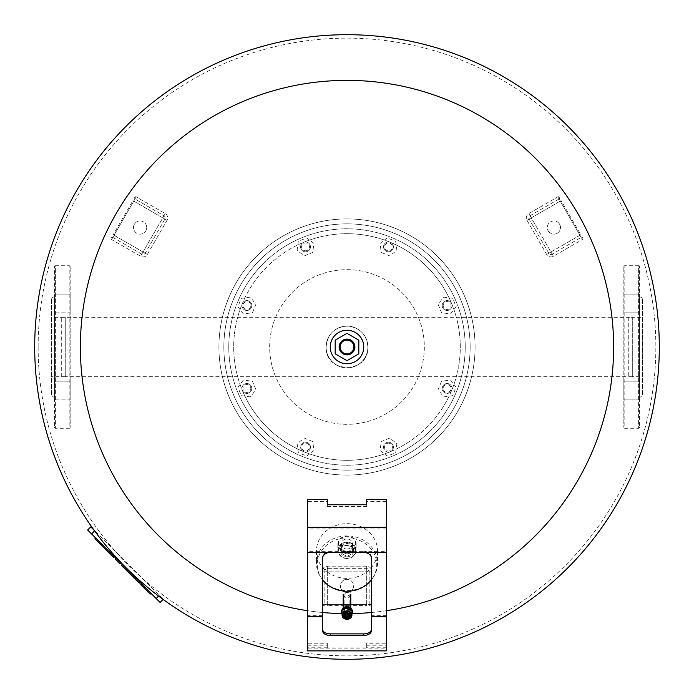 <?xml version="1.0" encoding="UTF-8"?>
<svg xmlns="http://www.w3.org/2000/svg" width="694" height="694" viewBox="0 0 694 694"><rect width="100%" height="100%" fill="white"/><g stroke="black" fill="none" stroke-linecap="round" stroke-linejoin="round"><path stroke-width="0.52" stroke-dasharray="3.47 2.6" d="M559.616 224.249A6.602 6.602 0 0 1 557.195 233.262A6.602 6.602 0 0 1 548.182 230.85A6.602 6.602 0 0 0 557.195 233.262A6.602 6.602 0 0 0 559.616 224.249A6.602 6.602 0 0 0 550.594 221.828A6.602 6.602 0 0 0 548.182 230.85A6.602 6.602 0 0 1 550.594 221.828A6.602 6.602 0 0 1 559.616 224.249M582.535 237.747L582.787 238.172A0.989 0.989 0 0 1 582.422 239.517L553.413 256.268A4.927 4.927 0 0 1 546.681 254.464L526.98 220.336A4.927 4.927 0 0 1 528.785 213.605L557.794 196.862A0.989 0.989 0 0 1 559.138 197.217L559.381 197.643A0.989 0.989 0 0 1 559.026 198.996L530.016 215.739A2.464 2.464 0 0 0 529.114 219.104L548.815 253.232A2.464 2.464 0 0 0 552.181 254.134L581.19 237.383A0.989 0.989 0 0 1 582.535 237.747L582.787 238.172A0.989 0.989 0 0 1 582.422 239.517L553.413 256.268A4.927 4.927 0 0 1 546.681 254.464L526.98 220.336A4.927 4.927 0 0 1 528.785 213.605L557.794 196.862A0.989 0.989 0 0 1 559.138 197.217L559.381 197.643A0.989 0.989 0 0 1 559.026 198.996L530.016 215.739A2.464 2.464 0 0 0 529.114 219.104L548.815 253.232A2.464 2.464 0 0 0 552.181 254.134L581.19 237.383A0.989 0.989 0 0 1 582.535 237.747M347 592.503A6.602 6.602 0 0 1 340.398 585.901A6.602 6.602 0 0 1 347 579.308A6.602 6.602 0 0 0 340.398 585.901A6.602 6.602 0 0 0 347 592.503A6.602 6.602 0 0 0 353.602 585.901A6.602 6.602 0 0 0 347 579.308A6.602 6.602 0 0 1 353.602 585.901A6.602 6.602 0 0 1 347 592.503M323.846 605.61L323.352 605.61A0.989 0.989 0 0 1 322.372 604.621L322.372 571.127A4.927 4.927 0 0 1 327.299 566.2L366.701 566.2A4.927 4.927 0 0 1 371.628 571.127L371.628 604.621A0.989 0.989 0 0 1 370.648 605.61L370.154 605.61A0.989 0.989 0 0 1 369.165 604.621L369.165 571.127A2.464 2.464 0 0 0 366.701 568.664L327.299 568.664A2.464 2.464 0 0 0 324.835 571.127L324.835 604.621A0.989 0.989 0 0 1 323.846 605.61L323.352 605.61A0.989 0.989 0 0 1 322.372 604.621L322.372 571.127A4.927 4.927 0 0 1 327.299 566.2L366.701 566.2A4.927 4.927 0 0 1 371.628 571.127L371.628 604.621A0.989 0.989 0 0 1 370.648 605.61L370.154 605.61A0.989 0.989 0 0 1 369.165 604.621L369.165 571.127A2.464 2.464 0 0 0 366.701 568.664L327.299 568.664A2.464 2.464 0 0 0 324.835 571.127L324.835 604.621A0.989 0.989 0 0 1 323.846 605.61M134.384 224.249A6.602 6.602 0 0 1 143.406 221.828A6.602 6.602 0 0 1 145.818 230.85A6.602 6.602 0 0 0 143.406 221.828A6.602 6.602 0 0 0 134.384 224.249A6.602 6.602 0 0 0 136.805 233.262A6.602 6.602 0 0 0 145.818 230.85A6.602 6.602 0 0 1 136.805 233.262A6.602 6.602 0 0 1 134.384 224.249M134.619 197.643L134.862 197.217A0.989 0.989 0 0 1 136.206 196.862L165.215 213.605A4.927 4.927 0 0 1 167.02 220.336L147.319 254.464A4.927 4.927 0 0 1 140.587 256.268L111.578 239.517A0.989 0.989 0 0 1 111.213 238.172L111.465 237.747A0.989 0.989 0 0 1 112.81 237.383L141.819 254.134A2.464 2.464 0 0 0 145.185 253.232L164.886 219.104A2.464 2.464 0 0 0 163.984 215.739L134.974 198.996A0.989 0.989 0 0 1 134.619 197.643L134.862 197.217A0.989 0.989 0 0 1 136.206 196.862L165.215 213.605A4.927 4.927 0 0 1 167.02 220.336L147.319 254.464A4.927 4.927 0 0 1 140.587 256.268L111.578 239.517A0.989 0.989 0 0 1 111.213 238.172L111.465 237.747A0.989 0.989 0 0 1 112.81 237.383L141.819 254.134A2.464 2.464 0 0 0 145.185 253.232L164.886 219.104A2.464 2.464 0 0 0 163.984 215.739L134.974 198.996A0.989 0.989 0 0 1 134.619 197.643M326.111 347A20.889 20.889 0 0 0 347 367.889A20.889 20.889 0 0 0 367.889 347C366.597 334.187 359.639 327.221 347 326.111C334.361 327.221 327.403 334.187 326.111 347C324.992 374.014 369.008 374.014 367.889 347A20.889 20.889 0 0 0 347 326.111A20.889 20.889 0 0 0 326.111 347M61.298 376.703L61.298 317.297L61.298 376.703L632.702 376.703L632.702 317.297L632.702 376.703M61.298 317.297L632.702 317.297M228.673 396.014A128.069 128.069 0 0 0 396.014 465.327A128.069 128.069 0 0 0 465.327 297.986A128.069 128.069 0 0 1 396.014 465.327A128.069 128.069 0 0 1 228.673 396.014A128.069 128.069 0 0 0 396.014 465.327A128.069 128.069 0 0 0 465.327 297.986A128.069 128.069 0 0 1 396.014 465.327A128.069 128.069 0 0 1 228.673 396.014A128.069 128.069 0 0 1 297.986 228.673A128.069 128.069 0 0 1 465.327 297.986A128.069 128.069 0 0 0 297.986 228.673A128.069 128.069 0 0 0 228.673 396.014A128.069 128.069 0 0 1 297.986 228.673A128.069 128.069 0 0 1 465.327 297.986A128.069 128.069 0 0 0 297.986 228.673A128.069 128.069 0 0 0 228.673 396.014A128.069 128.069 0 0 0 396.014 465.327A128.069 128.069 0 0 0 465.327 297.986M327.707 354.99A20.889 20.889 0 0 0 354.99 366.293A20.889 20.889 0 0 0 366.293 339.01A20.889 20.889 0 0 0 339.01 327.707A20.889 20.889 0 0 0 327.707 354.99A20.889 20.889 0 0 0 354.99 366.293A20.889 20.889 0 0 0 366.293 339.01A20.889 20.889 0 0 0 339.01 327.707A20.889 20.889 0 0 0 327.707 354.99M242.327 390.358A4.927 4.927 0 0 1 244.991 383.921A4.927 4.927 0 0 1 251.428 386.584A4.927 4.927 0 0 0 244.991 383.921A4.927 4.927 0 0 0 242.327 390.358A4.927 4.927 0 0 1 244.991 383.921A4.927 4.927 0 0 1 251.428 386.584A4.927 4.927 0 0 0 244.991 383.921A4.927 4.927 0 0 0 242.327 390.358A4.927 4.927 0 0 0 248.764 393.021A4.927 4.927 0 0 0 251.428 386.584A4.927 4.927 0 0 1 248.764 393.021A4.927 4.927 0 0 1 242.327 390.358A113.296 113.296 0 0 1 242.327 303.642A4.927 4.927 0 0 0 244.991 310.079A4.927 4.927 0 0 0 251.428 307.416A4.927 4.927 0 0 0 248.764 300.979A4.927 4.927 0 0 0 242.327 303.642A4.927 4.927 0 0 1 248.764 300.979A4.927 4.927 0 0 1 251.428 307.416A4.927 4.927 0 0 0 248.764 300.979A4.927 4.927 0 0 0 242.327 303.642A4.927 4.927 0 0 1 248.764 300.979A4.927 4.927 0 0 1 251.428 307.416A4.927 4.927 0 0 1 244.991 310.079A4.927 4.927 0 0 1 242.327 303.642A113.296 113.296 0 0 1 303.642 242.327A4.927 4.927 0 0 0 300.979 248.764A4.927 4.927 0 0 0 307.416 251.428A4.927 4.927 0 0 0 310.079 244.991A4.927 4.927 0 0 0 303.642 242.327A4.927 4.927 0 0 1 310.079 244.991A4.927 4.927 0 0 1 307.416 251.428A4.927 4.927 0 0 0 310.079 244.991A4.927 4.927 0 0 0 303.642 242.327A4.927 4.927 0 0 1 310.079 244.991A4.927 4.927 0 0 1 307.416 251.428A4.927 4.927 0 0 1 300.979 248.764A4.927 4.927 0 0 1 303.642 242.327A113.296 113.296 0 0 1 390.358 242.327A4.927 4.927 0 0 0 383.921 244.991A4.927 4.927 0 0 0 386.584 251.428A4.927 4.927 0 0 0 393.021 248.764A4.927 4.927 0 0 0 390.358 242.327A4.927 4.927 0 0 1 393.021 248.764A4.927 4.927 0 0 1 386.584 251.428A4.927 4.927 0 0 0 393.021 248.764A4.927 4.927 0 0 0 390.358 242.327A4.927 4.927 0 0 1 393.021 248.764A4.927 4.927 0 0 1 386.584 251.428A4.927 4.927 0 0 1 383.921 244.991A4.927 4.927 0 0 1 390.358 242.327A113.296 113.296 0 0 1 451.673 303.642A4.927 4.927 0 0 0 445.236 300.979A4.927 4.927 0 0 0 442.572 307.416A4.927 4.927 0 0 0 449.009 310.079A4.927 4.927 0 0 0 451.673 303.642A4.927 4.927 0 0 1 449.009 310.079A4.927 4.927 0 0 1 442.572 307.416A4.927 4.927 0 0 0 449.009 310.079A4.927 4.927 0 0 0 451.673 303.642A4.927 4.927 0 0 1 449.009 310.079A4.927 4.927 0 0 1 442.572 307.416A4.927 4.927 0 0 1 445.236 300.979A4.927 4.927 0 0 1 451.673 303.642A113.296 113.296 0 0 1 451.673 390.358A4.927 4.927 0 0 0 449.009 383.921A4.927 4.927 0 0 0 442.572 386.584A4.927 4.927 0 0 0 445.236 393.021A4.927 4.927 0 0 0 451.673 390.358A4.927 4.927 0 0 1 445.236 393.021A4.927 4.927 0 0 1 442.572 386.584A4.927 4.927 0 0 0 445.236 393.021A4.927 4.927 0 0 0 451.673 390.358A4.927 4.927 0 0 1 445.236 393.021A4.927 4.927 0 0 1 442.572 386.584A4.927 4.927 0 0 1 449.009 383.921A4.927 4.927 0 0 1 451.673 390.358A113.296 113.296 0 0 1 390.358 451.673A4.927 4.927 0 0 0 393.021 445.236A4.927 4.927 0 0 0 386.584 442.572A4.927 4.927 0 0 0 383.921 449.009A4.927 4.927 0 0 0 390.358 451.673A4.927 4.927 0 0 1 383.921 449.009A4.927 4.927 0 0 1 386.584 442.572A4.927 4.927 0 0 0 383.921 449.009A4.927 4.927 0 0 0 390.358 451.673A4.927 4.927 0 0 1 383.921 449.009A4.927 4.927 0 0 1 386.584 442.572A4.927 4.927 0 0 1 393.021 445.236A4.927 4.927 0 0 1 390.358 451.673A113.296 113.296 0 0 1 303.642 451.673A4.927 4.927 0 0 0 310.079 449.009A4.927 4.927 0 0 0 307.416 442.572A4.927 4.927 0 0 0 300.979 445.236A4.927 4.927 0 0 0 303.642 451.673A4.927 4.927 0 0 1 300.979 445.236A4.927 4.927 0 0 1 307.416 442.572A4.927 4.927 0 0 0 300.979 445.236A4.927 4.927 0 0 0 303.642 451.673A4.927 4.927 0 0 1 300.979 445.236A4.927 4.927 0 0 1 307.416 442.572A4.927 4.927 0 0 1 310.079 449.009A4.927 4.927 0 0 1 303.642 451.673A113.296 113.296 0 0 1 303.642 242.327A113.296 113.296 0 0 1 451.673 303.642A4.927 4.927 0 0 0 445.236 300.979A4.927 4.927 0 0 0 442.572 307.416A4.927 4.927 0 0 1 445.236 300.979A4.927 4.927 0 0 1 451.673 303.642A113.296 113.296 0 0 1 390.358 451.673A4.927 4.927 0 0 0 393.021 445.236A4.927 4.927 0 0 0 386.584 442.572A4.927 4.927 0 0 1 393.021 445.236A4.927 4.927 0 0 1 390.358 451.673A113.296 113.296 0 0 1 242.327 390.358A4.927 4.927 0 0 0 248.764 393.021A4.927 4.927 0 0 0 251.428 386.584A4.927 4.927 0 0 1 248.764 393.021A4.927 4.927 0 0 1 242.327 390.358M250.517 386.966A3.938 3.938 0 0 1 248.391 392.11A3.938 3.938 0 0 1 243.238 389.976A3.938 3.938 0 0 1 245.372 384.832A3.938 3.938 0 0 1 250.517 386.966M250.517 307.034A3.938 3.938 0 0 1 245.372 309.168A3.938 3.938 0 0 1 243.238 304.024A3.938 3.938 0 0 1 248.391 301.89A3.938 3.938 0 0 1 250.517 307.034M307.034 250.517A3.938 3.938 0 0 1 301.89 248.391A3.938 3.938 0 0 1 304.024 243.238A3.938 3.938 0 0 1 309.168 245.372A3.938 3.938 0 0 1 307.034 250.517M386.966 250.517A3.938 3.938 0 0 1 384.832 245.372A3.938 3.938 0 0 1 389.976 243.238A3.938 3.938 0 0 1 392.11 248.391A3.938 3.938 0 0 1 386.966 250.517M443.483 307.034A3.938 3.938 0 0 1 445.609 301.89A3.938 3.938 0 0 1 450.762 304.024A3.938 3.938 0 0 1 448.628 309.168A3.938 3.938 0 0 1 443.483 307.034M443.483 386.966A3.938 3.938 0 0 1 448.628 384.832A3.938 3.938 0 0 1 450.762 389.976A3.938 3.938 0 0 1 445.609 392.11A3.938 3.938 0 0 1 443.483 386.966M386.966 443.483A3.938 3.938 0 0 1 392.11 445.609A3.938 3.938 0 0 1 389.976 450.762A3.938 3.938 0 0 1 384.832 448.628A3.938 3.938 0 0 1 386.966 443.483M307.034 443.483A3.938 3.938 0 0 1 309.168 448.628A3.938 3.938 0 0 1 304.024 450.762A3.938 3.938 0 0 1 301.89 445.609A3.938 3.938 0 0 1 307.034 443.483M460.773 299.877A123.15 123.15 0 0 1 394.123 460.773A123.15 123.15 0 0 1 233.227 394.123A123.15 123.15 0 0 1 299.877 233.227A123.15 123.15 0 0 1 460.773 299.877A123.15 123.15 0 0 1 394.123 460.773A123.15 123.15 0 0 1 233.227 394.123A123.15 123.15 0 0 1 299.877 233.227A123.15 123.15 0 0 1 460.773 299.877A123.15 123.15 0 0 1 394.123 460.773A123.15 123.15 0 0 1 233.227 394.123M418.447 317.401A77.338 77.338 0 0 1 376.599 418.447A77.338 77.338 0 0 1 275.553 376.599A77.338 77.338 0 0 1 317.401 275.553A77.338 77.338 0 0 1 418.447 317.401A77.338 77.338 0 0 1 376.599 418.447A77.338 77.338 0 0 1 275.553 376.599A77.338 77.338 0 0 1 317.401 275.553A77.338 77.338 0 0 1 418.447 317.401M303.642 451.673A4.927 4.927 0 0 0 310.079 449.009A4.927 4.927 0 0 0 307.416 442.572A4.927 4.927 0 0 1 310.079 449.009A4.927 4.927 0 0 1 303.642 451.673M451.673 390.358A4.927 4.927 0 0 0 449.009 383.921A4.927 4.927 0 0 0 442.572 386.584A4.927 4.927 0 0 1 449.009 383.921A4.927 4.927 0 0 1 451.673 390.358M390.358 242.327A4.927 4.927 0 0 0 383.921 244.991A4.927 4.927 0 0 0 386.584 251.428A4.927 4.927 0 0 1 383.921 244.991A4.927 4.927 0 0 1 390.358 242.327M303.642 242.327A4.927 4.927 0 0 0 300.979 248.764A4.927 4.927 0 0 0 307.416 251.428A4.927 4.927 0 0 1 300.979 248.764A4.927 4.927 0 0 1 303.642 242.327M242.327 303.642A4.927 4.927 0 0 0 244.991 310.079A4.927 4.927 0 0 0 251.428 307.416A4.927 4.927 0 0 1 244.991 310.079A4.927 4.927 0 0 1 242.327 303.642M312.751 441.584L304.345 438.096L297.119 443.639L298.307 452.661L306.713 456.14L313.94 450.606L312.751 441.584L304.345 438.096L297.119 443.639L298.307 452.661L306.713 456.14L313.94 450.606L312.751 441.584M389.655 438.096L381.249 441.584L380.06 450.606L387.287 456.14L395.693 452.661L396.881 443.639L389.655 438.096L381.249 441.584L380.06 450.606L387.287 456.14L395.693 452.661L396.881 443.639L389.655 438.096M441.584 381.249L438.096 389.655L443.639 396.881L452.661 395.693L456.14 387.287L450.606 380.06L441.584 381.249L438.096 389.655L443.639 396.881L452.661 395.693L456.14 387.287L450.606 380.06L441.584 381.249M438.096 304.345L441.584 312.751L450.606 313.94L456.14 306.713L452.661 298.307L443.639 297.119L438.096 304.345L441.584 312.751L450.606 313.94L456.14 306.713L452.661 298.307L443.639 297.119L438.096 304.345M381.249 252.416L389.655 255.904L396.881 250.361L395.693 241.339L387.287 237.86L380.06 243.394L381.249 252.416L389.655 255.904L396.881 250.361L395.693 241.339L387.287 237.86L380.06 243.394L381.249 252.416M304.345 255.904L312.751 252.416L313.94 243.394L306.713 237.86L298.307 241.339L297.119 250.361L304.345 255.904L312.751 252.416L313.94 243.394L306.713 237.86L298.307 241.339L297.119 250.361L304.345 255.904M252.416 312.751L255.904 304.345L250.361 297.119L241.339 298.307L237.86 306.713L243.394 313.94L252.416 312.751L255.904 304.345L250.361 297.119L241.339 298.307L237.86 306.713L243.394 313.94L252.416 312.751M255.904 389.655L252.416 381.249L243.394 380.06L237.86 387.287L241.339 395.693L250.361 396.881L255.904 389.655L252.416 381.249L243.394 380.06L237.86 387.287L241.339 395.693L250.361 396.881L255.904 389.655M659.3 347A312.3 312.3 0 0 0 347 34.7A312.3 312.3 0 0 0 34.7 347A312.3 312.3 0 0 0 347 659.3A312.3 312.3 0 0 0 659.3 347A312.3 312.3 0 0 0 347 34.7A312.3 312.3 0 0 0 34.7 347A312.3 312.3 0 0 0 347 659.3A312.3 312.3 0 0 0 659.3 347A312.3 312.3 0 0 1 347 659.3A312.3 312.3 0 0 1 34.7 347A312.3 312.3 0 0 1 347 34.7A312.3 312.3 0 0 1 659.3 347A312.3 312.3 0 0 1 347 659.3A312.3 312.3 0 0 1 34.7 347A312.3 312.3 0 0 1 347 34.7A312.3 312.3 0 0 1 659.3 347A312.3 312.3 0 0 1 347 659.3A312.3 312.3 0 0 1 34.7 347A312.3 312.3 0 0 1 347 34.7A312.3 312.3 0 0 1 659.3 347A312.3 312.3 0 0 1 347 659.3A312.3 312.3 0 0 1 34.7 347A312.3 312.3 0 0 1 347 34.7A312.3 312.3 0 0 1 659.3 347A312.3 312.3 0 0 0 347 34.7A312.3 312.3 0 0 0 34.7 347A312.3 312.3 0 0 1 347 34.7A312.3 312.3 0 0 1 659.3 347M347 80.374A266.626 266.626 0 0 0 80.374 347A266.626 266.626 0 0 0 347 613.626A266.626 266.626 0 0 0 613.626 347A266.626 266.626 0 0 0 347 80.374M38.144 347A308.856 308.856 0 0 1 347 38.144A308.856 308.856 0 0 1 655.856 347A308.856 308.856 0 0 1 347 655.856A308.856 308.856 0 0 1 38.144 347M347 659.3A312.3 312.3 0 0 1 34.7 347M352.196 613.574A266.626 266.626 0 0 1 341.804 613.574M322.372 612.49A266.626 266.626 0 0 1 307.589 610.694M386.411 610.694A266.626 266.626 0 0 1 371.628 612.49M347 608.785A2.117 1.796 180 0 0 347 605.194A2.117 1.796 180 0 0 347 608.785M347 608.707A1.874 1.588 180 0 0 347 605.532A1.874 1.588 180 0 0 347 608.707M347 606.426A1.874 1.588 180 0 0 347 609.601A1.874 1.588 180 0 0 347 606.426M347 607.172A2.169 1.839 180 0 0 347 610.841A2.169 1.839 180 0 0 347 607.172M347 610.824A2.169 1.839 180 0 0 347 614.502A2.169 1.839 180 0 0 347 610.824A3.791 3.218 180 0 0 343.209 614.008A3.791 3.218 180 0 0 347 617.226A3.791 3.218 180 0 0 350.791 614.008A3.791 3.218 180 0 0 347 610.789M347 610.529A2.681 2.273 180 0 0 347 615.084A2.681 2.273 180 0 0 347 610.529M347 591.115A3.791 3.218 180 0 0 343.209 594.324A3.791 3.218 180 0 0 347 597.543A3.791 3.218 180 0 0 350.791 594.324A3.791 3.218 180 0 0 347 591.115M347 617.131A3.496 2.967 0 0 1 343.504 614.164A3.496 2.967 0 0 1 347 611.197A3.496 2.967 0 0 1 350.496 614.164A3.496 2.967 0 0 1 347 617.131M347 616.289A2.681 2.273 0 0 1 347 611.735A2.681 2.273 0 0 1 347 616.289M347 616.697A2.984 2.524 180 0 0 349.984 614.164A2.984 2.524 180 0 0 347 611.64A2.984 2.524 180 0 0 344.016 614.164A2.984 2.524 180 0 0 347 616.697M347 592.529A2.117 1.796 180 0 0 347 596.12A2.117 1.796 180 0 0 347 592.529M366.701 643.234L366.701 645.984L327.299 645.984L327.299 647.875L366.701 647.875L366.701 643.234L386.411 643.234L386.411 648.89L386.411 501.354L366.701 501.354L366.701 506.455L327.299 506.455L327.299 501.354L307.589 501.354L307.589 648.89L386.411 648.89M366.701 645.984L366.701 647.875M322.372 558.93L322.372 630.36M371.628 630.36L371.628 557.82A7.886 6.515 180 0 0 363.751 551.305L330.249 551.305A7.886 6.515 180 0 0 322.372 557.82M307.589 650.868L307.589 648.89M327.299 645.984L327.299 643.234L307.589 643.234M307.589 645.125L327.299 645.125L327.299 647.875M366.701 645.125L386.411 645.125L386.411 650.868M366.701 499.663L366.701 501.354M386.411 499.663L386.411 501.354M366.701 504.772L366.701 506.455M327.299 504.772L327.299 506.455M327.299 499.663L327.299 501.354M307.589 499.663L307.589 501.354M371.628 558.93L371.628 557.82M327.299 645.125L327.299 643.234M386.411 645.125L386.411 643.234M347 553.76A6.48 5.804 180 0 0 353.48 547.948A6.48 5.804 180 0 0 347 542.144A6.48 5.804 180 0 0 340.52 547.948A6.48 5.804 180 0 0 347 553.76M347 556.822A6.48 5.804 180 0 0 353.48 551.01A6.48 5.804 180 0 0 347 545.206A6.48 5.804 180 0 0 340.52 551.01A6.48 5.804 180 0 0 347 556.822M347 551.487A4.927 4.416 180 0 0 351.927 547.072A4.927 4.416 180 0 0 347 542.665A4.927 4.416 180 0 0 342.073 547.072A4.927 4.416 180 0 0 347 551.487M347 552.363A4.927 4.416 180 0 0 351.927 547.948A4.927 4.416 180 0 0 347 543.541A4.927 4.416 180 0 0 342.073 547.948A4.927 4.416 180 0 0 347 552.363A9.109 8.163 0 0 1 337.891 544.226A9.109 8.163 0 0 1 347 536.063A9.109 8.163 0 0 1 356.109 544.226A9.109 8.163 0 0 1 347 552.389M347 590.629A30.545 27.361 180 0 0 372.695 578.05A30.545 27.361 180 0 0 377.545 563.268A30.545 27.361 180 0 0 347 535.907A30.545 27.361 180 0 0 316.455 563.268A30.545 27.361 180 0 0 321.305 578.05A30.545 27.361 180 0 0 347 590.629M347 523.658A30.545 27.361 0 0 1 377.545 551.01A30.545 27.361 0 0 1 347 578.371A30.545 27.361 0 0 1 316.455 551.01A30.545 27.361 0 0 1 347 523.658M322.372 579.533A29.747 26.65 0 0 1 321.964 578.978A29.747 26.65 0 0 1 320.897 551.808A29.747 26.65 0 0 1 347 537.928A29.747 26.65 0 0 1 373.103 551.808A29.747 26.65 0 0 1 372.036 578.978A29.747 26.65 0 0 1 371.628 579.533M347 545.545A5.613 5.032 0 0 1 352.613 550.576A5.613 5.032 0 0 1 347 555.608A5.613 5.032 0 0 1 341.387 550.576A5.613 5.032 0 0 1 347 545.545M347 549.041A5.613 5.032 180 0 0 352.613 544.009A5.613 5.032 180 0 0 347 538.978A5.613 5.032 180 0 0 341.387 544.009A5.613 5.032 180 0 0 347 549.041M347 542.196A9.109 8.163 180 0 0 337.891 550.359A9.109 8.163 180 0 0 347 558.523A9.109 8.163 180 0 0 356.109 550.359A9.109 8.163 180 0 0 347 542.196M347 558.297A8.623 7.721 0 0 1 338.377 550.576A8.623 7.721 0 0 1 347 542.855A8.623 7.721 0 0 1 355.623 550.576A8.623 7.721 0 0 1 347 558.297M347 551.73A8.623 7.721 180 0 0 355.623 544.009A8.623 7.721 180 0 0 347 536.289A8.623 7.721 180 0 0 338.377 544.009A8.623 7.721 180 0 0 347 551.73M347 608.508A3.938 3.34 180 0 0 343.062 611.848A3.938 3.34 180 0 0 347 615.188A3.938 3.34 180 0 0 350.938 611.848A3.938 3.34 180 0 0 347 608.508M347 607.458A3.938 3.34 180 0 0 343.062 610.807A3.938 3.34 180 0 0 347 614.147A1.223 1.032 180 0 0 347 616.229A1.223 1.032 180 0 0 347 614.155A3.938 3.34 180 0 0 350.938 610.807A3.938 3.34 180 0 0 347 607.458M347 615.031A3.444 2.923 180 0 0 350.444 612.108A3.444 2.923 180 0 0 347 609.185A3.444 2.923 180 0 0 343.556 612.108A3.444 2.923 180 0 0 347 615.031A1.223 1.032 180 0 0 347 612.923A1.223 1.032 180 0 0 347 614.997M345.109 615.847A1.952 1.648 180 0 0 347 617.105A3.444 2.923 180 0 0 350.444 614.164A3.444 2.923 180 0 0 347 611.241A3.444 2.923 180 0 0 343.556 614.164A3.444 2.923 180 0 0 347 617.087A1.952 1.648 180 0 0 348.891 615.847M347 612.325A2.169 1.839 180 0 0 347 616.003A2.169 1.839 180 0 0 347 612.325M347 612.117A2.169 1.839 180 0 0 347 615.795A2.169 1.839 180 0 0 347 612.117M346.705 616.168L347.295 616.168M341.934 612.446A5.066 4.294 180 0 0 347 616.567A5.066 4.294 180 0 0 352.066 612.446M342.021 614.069A5.422 4.598 180 0 0 347 616.862A5.422 4.598 180 0 0 351.979 614.069M341.604 611.874A5.422 4.598 180 0 0 347 616.081A5.422 4.598 180 0 0 352.396 611.874M347 607.016A5.266 4.468 180 0 0 342.237 609.566A5.266 4.468 180 0 0 347 615.951A5.266 4.468 180 0 0 351.763 609.566A5.266 4.468 180 0 0 347 607.016M342.94 608.447A4.927 4.181 180 0 0 342.55 609.011A4.927 4.181 180 0 0 347 614.979A4.927 4.181 180 0 0 351.45 609.011A4.927 4.181 180 0 0 351.06 608.447M98.808 541.164L98.019 541.945L94.887 538.813L95.668 538.024L101.159 543.515L100.37 544.296L98.019 541.945L98.808 541.164M101.159 543.515L95.668 538.024M115.959 558.314L120.661 563.016L115.959 558.314M120.661 563.016L119.099 561.455L120.661 563.016L119.88 563.806L115.178 559.104M119.099 561.455L118.31 562.235L119.099 561.455M126.499 568.854L122.344 564.699L126.499 568.854L125.709 569.635L121.554 565.48L122.344 564.699M149.41 591.765L148.629 592.555L150.19 594.116L150.98 593.335L150.19 594.116L147.059 590.984L147.839 590.195L150.98 593.335L147.839 590.195L147.059 590.984L143.927 587.844L144.708 587.063L147.839 590.195L141.576 583.932L144.708 587.063L143.927 587.844L140.787 584.712L142.357 586.274L140.787 584.712L141.576 583.932L143.138 585.493L141.576 583.932L140.787 584.712L141.576 583.932M150.98 593.335L150.19 594.116L148.629 592.555M147.839 590.195L147.059 590.984M144.708 587.063L143.927 587.844M143.138 585.493L142.357 586.274M128.373 570.728L140.006 582.361L127.427 569.783L128.373 570.728L127.583 571.509L126.646 570.572M139.225 583.142L127.583 571.509M133.916 576.272L133.135 577.052M139.451 581.806L138.67 582.587L139.451 581.806M131.582 573.938L135.521 577.876L131.582 573.938L130.802 574.727L130.411 574.328L134.731 578.657L130.802 574.727M135.521 577.876L134.731 578.657M108.047 550.403L101.558 543.914L113.582 555.937L108.047 550.403L107.258 551.183L112.792 556.718L100.777 544.695M105.714 548.069L109.643 551.999L105.714 548.069L104.933 548.85L104.534 548.46L108.863 552.788L104.933 548.85M109.643 551.999L108.863 552.788M113.348 557.273L107.258 551.183M102.495 544.851L101.714 545.631M113.582 555.937L112.792 556.718L113.582 555.937M163.099 599.416L159.299 595.383L163.211 599.304L160.08 602.435L87.644 529.999L90.784 526.867L93.985 530.069M156.159 598.514L159.299 595.383L94.696 530.789L159.299 595.383L158.605 596.077M54.401 397.471L54.401 296.529L54.401 397.471L51.451 395.762L51.451 298.238L51.451 395.762M54.401 296.529L51.451 298.238M51.451 317.297L51.451 376.703L51.451 317.297L65.245 317.297L65.245 376.703L65.245 317.297M65.245 376.703L51.451 376.703M54.401 381.18L54.401 399.9L54.401 381.18L54.401 399.9L54.401 381.18L70.163 381.18L54.401 381.18M70.163 399.9L70.163 381.18L70.163 399.9L54.401 399.9L70.163 399.9L70.163 381.18L70.163 399.9M54.401 294.1L54.401 312.821L54.401 294.1L54.401 312.821L54.401 294.1L70.163 294.1L54.401 294.1M70.163 312.821L70.163 294.1L70.163 312.821L54.401 312.821L70.163 312.821L70.163 294.1L70.163 312.821M54.401 427.296A0.989 0.989 0 0 0 55.39 428.276L69.183 428.276L69.183 265.724L55.39 265.724L55.39 428.276L55.39 265.724A0.989 0.989 0 0 0 54.401 266.704L54.401 427.296L54.401 266.704M70.163 266.704A0.989 0.989 0 0 0 69.183 265.724L69.183 428.276A0.989 0.989 0 0 0 70.163 427.296L70.163 266.704L70.163 427.296M639.599 397.471L639.599 296.529L639.599 397.471L642.549 395.762L642.549 298.238L642.549 395.762M639.599 296.529L642.549 298.238M642.549 376.703L642.549 317.297L642.549 376.703L628.755 376.703L628.755 317.297L642.549 317.297M628.755 317.297L628.755 376.703M639.599 399.9L639.599 381.18L639.599 399.9L639.599 381.18L639.599 399.9L623.837 399.9L639.599 399.9M623.837 381.18L639.599 381.18L623.837 381.18L623.837 399.9L623.837 381.18M639.599 312.821L639.599 294.1L639.599 312.821L639.599 294.1L639.599 312.821L623.837 312.821L639.599 312.821M623.837 294.1L639.599 294.1L623.837 294.1L623.837 312.821L623.837 294.1M639.599 427.296A0.989 0.989 0 0 1 638.61 428.276L624.817 428.276L624.817 265.724L638.61 265.724L638.61 428.276L638.61 265.724A0.989 0.989 0 0 1 639.599 266.704L639.599 427.296L639.599 266.704M623.837 266.704A0.989 0.989 0 0 1 624.817 265.724L624.817 428.276A0.989 0.989 0 0 1 623.837 427.296L623.837 266.704L623.837 427.296M330.249 347A16.751 16.751 0 0 1 347 330.249A16.751 16.751 0 0 1 363.751 347A16.751 16.751 0 0 1 347 363.751A16.751 16.751 0 0 1 330.249 347M354.886 347A7.886 7.886 0 0 0 347 339.114A7.886 7.886 0 0 0 339.114 347A7.886 7.886 0 0 1 347 339.114A7.886 7.886 0 0 1 354.886 347A7.886 7.886 0 0 1 347 354.886A7.886 7.886 0 0 1 339.114 347A7.886 7.886 0 0 1 347 339.114A7.886 7.886 0 0 1 354.886 347A7.886 7.886 0 0 1 347 354.886A7.886 7.886 0 0 1 339.114 347A7.886 7.886 0 0 0 347 354.886A7.886 7.886 0 0 0 354.886 347M335.176 340.173L347 333.346L358.824 340.173L358.824 353.827L347 360.654L335.176 353.827L335.176 340.173M582.787 238.172A0.989 0.989 0 0 1 582.422 239.517L560.258 201.121L579.958 235.249L550.949 252L531.248 217.873L560.258 201.121L559.026 198.996A0.989 0.989 0 0 0 559.381 197.643M561.108 200.635L560.258 201.121L561.108 200.635L580.809 234.763L579.958 235.249L581.19 237.383M548.815 253.232L550.949 252L552.181 254.134M530.016 215.739L531.248 217.873L529.114 219.104M557.794 196.862L560.258 201.121L531.248 217.873L550.949 252L580.809 234.763M526.98 220.336L531.248 217.873L528.785 213.605M553.413 256.268L550.949 252L546.681 254.464M323.352 605.61A0.989 0.989 0 0 1 322.372 604.621L366.701 604.621L327.299 604.621L327.299 571.127L366.701 571.127L366.701 604.621L369.165 604.621A0.989 0.989 0 0 0 370.154 605.61M366.701 605.61L366.701 604.621L366.701 605.61L327.299 605.61L327.299 604.621L324.835 604.621M327.299 568.664L327.299 571.127L324.835 571.127M369.165 571.127L366.701 571.127L366.701 568.664M371.628 604.621L366.701 604.621L366.701 571.127L327.299 571.127L327.299 605.61M366.701 566.2L366.701 571.127L371.628 571.127M322.372 571.127L327.299 571.127L327.299 566.2M134.862 197.217A0.989 0.989 0 0 1 136.206 196.862L114.042 235.249L133.742 201.121L162.752 217.873L143.051 252L114.042 235.249L112.81 237.383A0.989 0.989 0 0 0 111.465 237.747M113.191 234.763L114.042 235.249L113.191 234.763L132.892 200.635L133.742 201.121L134.974 198.996M164.886 219.104L162.752 217.873L163.984 215.739M141.819 254.134L143.051 252L145.185 253.232M111.578 239.517L114.042 235.249L143.051 252L162.752 217.873L132.892 200.635M147.319 254.464L143.051 252L140.587 256.268M165.215 213.605L162.752 217.873L167.02 220.336M237.782 392.24A118.223 118.223 0 0 1 301.76 237.782A118.223 118.223 0 0 1 456.218 301.76A118.223 118.223 0 0 1 392.24 456.218A118.223 118.223 0 0 1 237.782 392.24A118.223 118.223 0 0 1 301.76 237.782A118.223 118.223 0 0 1 456.218 301.76A118.223 118.223 0 0 1 392.24 456.218A118.223 118.223 0 0 1 237.782 392.24M386.411 615.673L371.628 615.673M322.372 615.673L307.589 615.673M307.589 645.88L327.299 645.88M366.701 645.88L386.411 645.88M327.299 647.771L307.589 647.771M386.411 647.771L366.701 647.771M386.411 528.958L307.589 528.958M363.751 552.415L363.751 551.305L386.411 551.305M330.249 552.415L330.249 551.305L307.589 551.305M100.769 543.124L99.979 543.905M94.584 530.901L91.565 533.92M345.126 607.12L345.126 608.013M345.187 607.614L344.901 608.543M344.831 609.002L344.831 612.663M343.209 608.135L343.209 614.008M344.319 612.811L344.319 614.008M344.883 594.324L344.883 606.99M349.117 594.324L349.117 606.99M349.681 612.811L349.681 614.008M350.791 608.135L350.791 614.008M349.169 609.002L349.169 612.663M348.813 607.614L349.099 608.543M348.874 607.12L348.874 608.013M353.48 551.01L353.48 547.948M351.927 547.948L351.927 547.072M377.545 551.01L377.545 563.268M321.964 578.978L321.305 578.05M372.036 578.978L372.695 578.05M316.455 551.01L316.455 563.268M342.073 547.948L342.073 547.072M340.52 551.01L340.52 547.948M352.613 544.009L352.613 550.576M356.109 544.226L356.109 550.359M337.891 544.226L337.891 550.359M341.387 544.009L341.387 550.576M343.062 610.807L343.062 611.848M343.556 612.108L343.556 614.164M345.777 613.956L345.777 615.188M347.356 616.003L346.644 616.003M342.55 609.011L342.237 609.566M351.45 609.011L351.763 609.566M348.223 613.956L348.223 615.188M350.444 612.108L350.444 614.164M350.938 610.807L350.938 611.848M131.192 573.548L130.411 574.328M105.323 547.679L104.534 548.46"/><path stroke-width="1.04" d="M347 659.3A312.3 312.3 0 0 0 659.3 347A312.3 312.3 0 0 1 347 659.3A312.3 312.3 0 0 1 34.7 347A312.3 312.3 0 0 1 347 34.7A312.3 312.3 0 0 1 659.3 347A312.3 312.3 0 0 1 347 659.3A312.3 312.3 0 0 1 34.7 347M341.804 613.574A266.626 266.626 0 0 1 322.372 612.49M307.589 610.694A266.626 266.626 0 0 1 80.374 347A266.626 266.626 0 0 1 347 80.374A266.626 266.626 0 0 1 612.897 327.238A266.626 266.626 0 0 1 386.411 610.694M371.628 612.49A266.626 266.626 0 0 1 352.196 613.574M330.249 635.461C325.443 635.236 322.823 633.535 322.372 630.36L322.372 558.93A7.886 6.515 0 0 1 330.249 552.415L363.751 552.415A7.886 6.515 0 0 1 371.628 558.93L371.628 630.36C371.186 633.527 368.557 635.227 363.751 635.461L330.249 635.461L330.249 633.882L363.751 633.882C368.514 633.683 371.143 632.026 371.628 628.911M322.372 628.911C322.849 632.026 325.477 633.674 330.249 633.882M307.589 616.784L307.589 650.868L386.411 650.868L386.411 499.663L366.701 499.663L366.701 504.772L327.299 504.772L327.299 499.663L307.589 499.663L307.589 616.784L322.372 616.784M371.628 579.533A29.747 26.65 0 0 1 347 591.236A29.747 26.65 0 0 1 322.372 579.533M347.295 616.159L346.705 616.159M347 616.706L347 615.864L347 616.706M347 615.76A0.616 0.52 180 0 0 347 616.81A0.616 0.52 180 0 0 347 615.76M347 613.8A1.952 1.648 180 0 0 345.109 615.847A1.969 1.969 0 0 0 348.891 615.847A1.952 1.648 180 0 0 347 613.8M347 612.776A3.149 2.672 180 0 0 343.851 615.448A3.149 2.672 180 0 0 347 618.128A3.149 2.672 180 0 0 350.149 615.448A3.149 2.672 180 0 0 347 612.776M352.066 612.446A5.066 4.294 180 0 0 347 607.97A5.066 4.294 180 0 0 341.934 612.446L342.081 615.326A4.927 4.181 180 0 0 347 619.326A4.927 4.181 180 0 0 351.919 615.326A4.927 4.181 180 0 0 347 610.972A4.927 4.181 180 0 0 342.081 615.326L347 619.464L351.919 615.326L352.066 612.446M351.979 614.069A5.422 4.598 180 0 0 352.422 612.264A5.422 4.598 180 0 0 347 607.675A5.422 4.598 180 0 0 341.578 612.264A5.422 4.598 180 0 0 342.021 614.069M352.396 611.874A5.422 4.598 180 0 0 352.422 611.483A5.422 4.598 180 0 0 347 606.886A5.422 4.598 180 0 0 341.578 611.483A5.422 4.598 180 0 0 341.604 611.874M351.06 608.447A4.927 4.181 180 0 0 347 606.625A4.927 4.181 180 0 0 342.94 608.447M101.159 543.515L100.37 544.296L94.887 538.813L95.668 538.024M99.528 541.884L98.748 542.673M120.661 563.016L119.88 563.806L120.661 563.016L119.88 563.806L115.178 559.104L115.959 558.314M122.344 564.699L121.554 565.48L125.709 569.635L126.499 568.854M150.98 593.335L150.19 594.116L147.059 590.984L147.839 590.195M141.576 583.932L140.787 584.712L147.059 590.984M144.708 587.063L143.927 587.844M140.006 582.361L139.225 583.142L126.646 570.572L127.427 569.783M114.137 556.493L113.348 557.273L100.777 544.695L101.558 543.914M93.985 530.069L90.784 526.867L87.644 529.999L160.08 602.435L163.099 599.416M330.249 347A16.751 16.751 0 0 1 347 330.249A16.751 16.751 0 0 1 363.751 347A16.751 16.751 0 0 1 347 363.751A16.751 16.751 0 0 1 330.249 347M339.114 347A7.886 7.886 0 0 1 347 339.114A7.886 7.886 0 0 1 354.886 347A7.886 7.886 0 0 1 347 354.886A7.886 7.886 0 0 1 339.114 347M340.103 347A6.897 6.897 0 0 1 347 340.103A6.897 6.897 0 0 1 353.897 347A6.897 6.897 0 0 1 347 353.897A6.897 6.897 0 0 1 340.103 347M335.176 340.173L347 333.346L358.824 340.173L358.824 353.827L347 360.654L335.176 353.827L335.176 340.173M363.751 633.882L363.751 635.461M371.628 616.784L386.411 616.784M307.589 527.275L386.411 527.275M330.249 552.415L307.589 552.415M386.411 552.415L363.751 552.415M115.985 558.34L115.195 559.121M94.584 530.901L91.565 533.92M158.605 596.077L156.159 598.514M343.209 594.324L343.209 608.135M350.791 594.324L350.791 608.135M341.578 611.483L341.578 612.264M352.422 611.483L352.422 612.264"/></g></svg>
